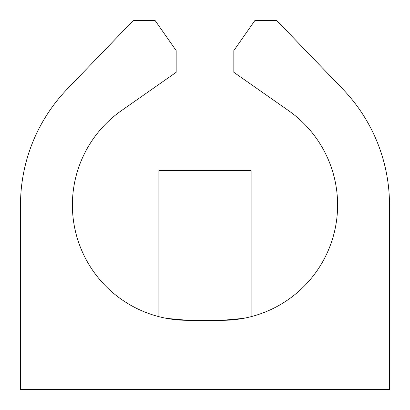 <?xml version="1.0" encoding="UTF-8"?>
<svg xmlns="http://www.w3.org/2000/svg" width="410" height="410" viewBox="0 0 410 410"><rect width="100%" height="100%" fill="white"/><g stroke="black" fill="none" stroke-linecap="round" stroke-linejoin="round"><path stroke-width="0.61" d="M158.875 316.653L158.875 170.406L251.125 170.406L251.125 316.653M166.814 318.406L187.703 320.312A115.312 115.312 0 0 1 121.565 110.541L176.172 72.303L176.172 50.599L155.098 20.5L133.286 20.5L67.296 88.985A167.203 167.203 0 0 0 20.5 205L20.5 389.5L389.5 389.5L389.5 205A167.203 167.203 0 0 0 342.704 88.985L276.714 20.5L254.902 20.5L233.828 50.599L233.828 72.303L288.435 110.541A115.312 115.312 0 0 1 222.297 320.312L243.186 318.406M187.703 320.312L222.297 320.312"/></g></svg>
